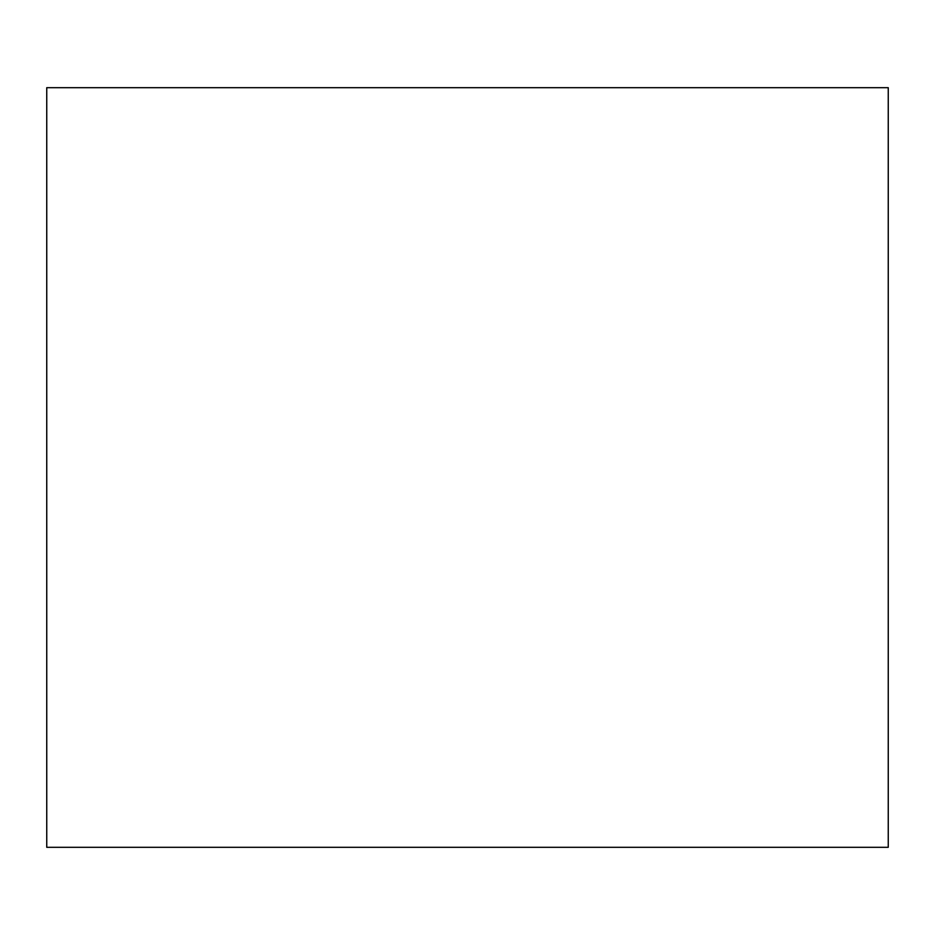 <?xml version="1.0" encoding="UTF-8"?>
<svg xmlns="http://www.w3.org/2000/svg" width="935" height="935" viewBox="0 0 935 935"><rect width="100%" height="100%" fill="white"/><g stroke="black" fill="none" stroke-linecap="round" stroke-linejoin="round"><path stroke-width="1.4" d="M46.75 87.691L888.25 87.691L888.25 847.309L46.75 847.309L46.75 87.691"/></g></svg>
